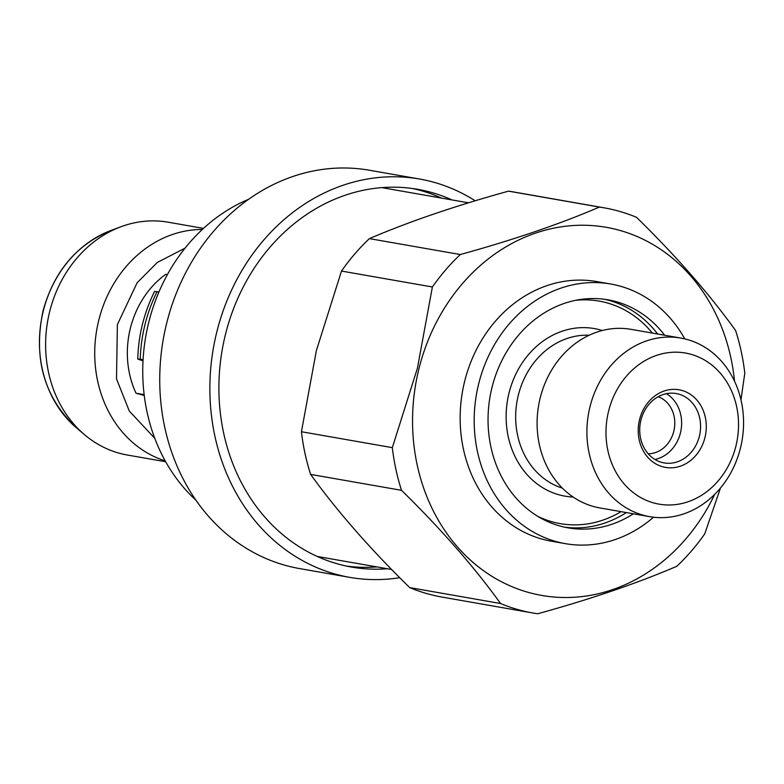 <?xml version="1.0" encoding="UTF-8"?>
<svg xmlns="http://www.w3.org/2000/svg" width="784" height="784" viewBox="0 0 784 784"><rect width="100%" height="100%" fill="white"/><g stroke="black" fill="none" stroke-linecap="round" stroke-linejoin="round"><path stroke-width="1.18" d="M648.192 453.769A29.282 25.176 99.9 0 0 673.789 431.308A29.282 25.176 99.9 0 0 658.188 396.724M654.914 459.453A35.211 30.272 99.9 0 0 680.424 432.964A35.211 30.272 99.9 0 0 666.439 393.676M640.93 420.155A35.211 30.272 99.9 0 0 664.077 462.903A35.211 30.272 99.9 0 0 699.367 436.286A35.211 30.272 99.9 0 0 676.229 393.539A35.211 30.272 99.9 0 0 640.93 420.155M639.568 419.567A39.396 33.869 99.9 0 0 662.735 466.784A39.396 33.869 99.9 0 0 704.943 437.609A39.396 33.869 99.9 0 0 681.776 390.403A39.396 33.869 99.9 0 0 639.568 419.567M684.785 338.884A131.781 113.298 99.9 0 0 610.805 284.033L596.771 281.574A131.781 113.298 99.9 0 0 464.687 381.21A131.781 113.298 99.9 0 0 551.289 541.185L565.323 543.645A131.781 113.298 99.9 0 0 653.542 517.215M610.805 284.033A131.781 113.298 99.9 0 0 478.72 383.67A131.781 113.298 99.9 0 0 565.323 543.645M664.656 335.229A115.748 99.509 99.9 0 0 608.041 299.831A115.748 99.509 99.9 0 0 492.029 387.335A115.748 99.509 99.9 0 0 568.086 527.848A115.748 99.509 99.9 0 0 633.374 513.804M680.884 338.08L631.071 329.349A90.64 77.93 99.9 0 0 540.215 397.88A90.64 77.93 99.9 0 0 599.78 507.914L649.593 516.646A90.64 77.93 99.9 0 0 740.449 448.115A90.64 77.93 99.9 0 0 680.884 338.08A90.64 77.93 99.9 0 0 590.029 406.602A90.64 77.93 99.9 0 0 649.593 516.646M735.892 446.155A76.695 65.944 99.9 0 0 690.792 354.231A76.695 65.944 99.9 0 0 608.619 411.032A76.695 65.944 99.9 0 0 653.719 502.946A76.695 65.944 99.9 0 0 735.892 446.155M392.323 447.654L301.428 431.729L316.393 350.507L341.491 271.058L432.386 286.983L417.421 368.206L392.323 447.654A205.692 176.841 99.9 0 0 401.516 490.323C441.049 529.024 474.065 566.754 500.584 603.523A205.692 176.841 99.9 0 0 533.061 613.029A205.692 176.841 99.9 0 0 537.697 613.764C590.499 599.201 636.882 583.384 676.817 566.293A205.692 176.841 99.9 0 0 704.738 533.865L720.486 488.001M740.978 399.84L744.8 373.184A205.692 176.841 99.9 0 0 735.608 330.515C709.471 294.167 676.445 256.437 636.539 217.315A205.692 176.841 99.9 0 0 604.062 207.819A205.692 176.841 99.9 0 0 599.427 207.074C560.011 223.989 513.638 239.806 460.306 254.545L369.411 238.62A205.692 176.841 99.9 0 0 341.491 271.058M369.411 238.62C408.827 221.715 455.2 205.888 508.532 191.149L599.427 207.074M604.062 207.819L513.167 191.884A205.692 176.841 99.9 0 0 508.532 191.149M734.52 381.161A186.866 160.651 99.9 0 0 587.902 225.351A186.866 160.651 99.9 0 0 418.979 368.598A186.866 160.651 99.9 0 0 511.364 586.422A186.866 160.651 99.9 0 0 714.694 494.361M460.306 254.545A205.692 176.841 99.9 0 0 432.386 286.983M301.428 431.729A205.692 176.841 99.9 0 0 310.621 474.398L401.516 490.323M500.584 603.523L409.689 587.598A205.692 176.841 99.9 0 0 442.166 597.104L533.061 613.029M409.689 587.598C370.156 548.908 337.14 511.178 310.621 474.398M376.859 566.901A191.747 164.846 -80.1 0 1 346.263 566.038M387.384 568.743A191.747 164.846 -80.1 0 1 351.506 567.057A191.747 164.846 -80.1 0 1 225.498 334.288A191.747 164.846 -80.1 0 1 417.696 189.316A191.747 164.846 -80.1 0 1 452.005 199.93M399.713 577.69A202.203 173.842 -80.1 0 1 349.703 577.357A202.203 173.842 -80.1 0 1 216.825 331.897A202.203 173.842 -80.1 0 1 419.499 179.017A202.203 173.842 -80.1 0 1 475.182 200.792M349.703 577.357L299.576 568.576A202.203 173.842 -80.1 0 1 166.698 323.106A202.203 173.842 -80.1 0 1 369.372 170.236L419.499 179.017M195.931 500.221A174.313 149.862 -80.1 0 1 148.754 322.293A174.313 149.862 -80.1 0 1 248.655 199.273M412.413 188.493A191.747 164.846 -80.1 0 1 441.48 198.087M158.936 291.971L154.605 291.413C144.05 312.61 138.425 335.15 137.749 359.023L140.228 359.239A140.846 121.089 -80.1 0 1 157.084 291.648M143.07 359.738L140.228 359.239M203.497 228.389L168.139 222.195A118.188 101.606 99.9 0 0 120.814 226.801A118.188 101.606 99.9 0 0 49.686 311.552A118.188 101.606 99.9 0 0 84.407 434.601A118.188 101.606 99.9 0 0 119.178 453.181A118.188 101.606 99.9 0 0 127.351 455.024L165.659 461.737M144.246 395.479L136.014 393.215L144.138 394.636M167.355 274.704L165.64 274.41A88.553 76.126 99.9 0 0 136.014 393.215M143.002 360.895L137.749 359.023M564.588 527.162A115.748 99.509 99.9 0 0 626.357 512.569M537.765 516.352A112.955 97.108 99.9 0 0 621.075 511.648M602.298 330.515A85.064 73.137 99.9 0 0 509.061 392.882A85.064 73.137 99.9 0 0 573.124 497.036M589.156 335.238A78.096 67.14 99.9 0 0 518.351 395.097A78.096 67.14 99.9 0 0 562.363 488.118M652.366 333.082A112.955 97.108 99.9 0 0 575.613 300.331M657.639 334.004A115.748 99.509 99.9 0 0 604.523 299.282M43.257 310.062L43.532 310.043A112.102 96.373 99.9 0 0 43.306 310.944A112.102 96.373 99.9 0 0 76.234 427.652L76.234 427.652C44.149 397.419 33.085 358.513 43.032 310.954L43.257 310.062C54.292 271.088 76.793 244.588 110.769 230.555L110.769 230.555A112.102 96.373 99.9 0 0 43.532 310.043M154.752 438.285L129.301 411.051L116.502 378.907L117.384 324.576L137.073 282.838L157.241 262.493L185.044 248.156M165.179 460.874A118.188 101.606 -80.1 0 1 98.794 320.156A118.188 101.606 -80.1 0 1 202.311 229.487M381.818 187.631L468.499 202.821M317.197 556.444L391.628 569.488M76.234 427.652L84.407 434.601M110.769 230.555L120.814 226.801"/></g></svg>
